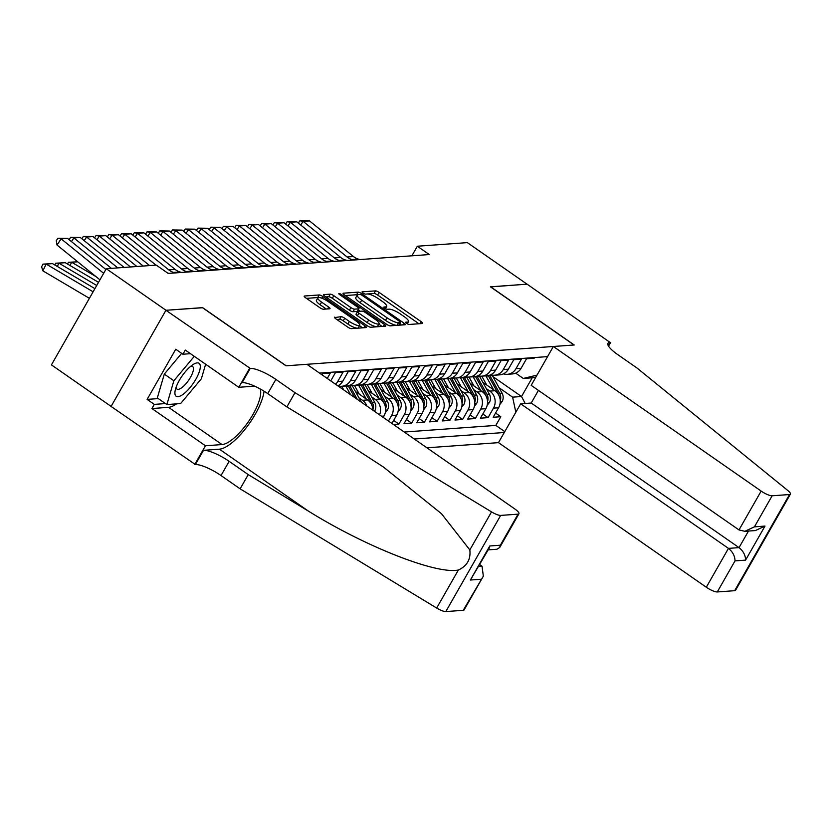 <?xml version="1.0" encoding="UTF-8"?>
<svg xmlns="http://www.w3.org/2000/svg" width="832" height="832" viewBox="0 0 832 832"><rect width="100%" height="100%" fill="white"/><g stroke="black" fill="none" stroke-linecap="round" stroke-linejoin="round"><path stroke-width="1.25" d="M406.619 323.388A2.122 0.52 29.7 0 0 409.136 324.47L422.417 323.502A3.026 0.738 29.7 0 0 422.698 323.378A3.026 0.738 29.7 0 0 421.325 321.786L379.122 292.417A3.026 0.738 29.7 0 0 375.523 290.878L362.242 291.834A2.122 0.52 29.7 0 0 362.034 291.928A2.122 0.52 29.7 0 0 363.002 293.041A2.122 0.52 29.7 0 0 365.518 294.122L367.245 293.998A9.693 2.382 29.7 0 1 378.747 298.927L382.262 301.371A9.693 2.382 29.7 0 1 386.682 306.467A9.693 2.382 29.7 0 1 385.767 306.883L384.041 307.008A2.122 0.52 29.7 0 0 383.843 307.102A2.122 0.52 29.7 0 0 384.81 308.214A2.122 0.52 29.7 0 0 387.327 309.296L389.043 309.171A9.693 2.382 29.7 0 1 400.546 314.101L404.071 316.545A9.693 2.382 29.7 0 1 408.491 321.641A9.693 2.382 29.7 0 1 407.566 322.057L405.85 322.182A2.122 0.52 29.7 0 0 405.652 322.275A2.122 0.52 29.7 0 0 406.619 323.388M334.818 317.138A3.026 0.738 29.7 0 0 334.526 317.273A3.026 0.738 29.7 0 0 335.91 318.864L347.755 327.101A3.026 0.738 29.7 0 0 351.343 328.64L366.101 327.579A3.026 0.738 29.7 0 0 366.382 327.444A3.026 0.738 29.7 0 0 365.009 325.853L322.806 296.494A3.026 0.738 29.7 0 0 319.207 294.954L304.46 296.015A3.026 0.738 29.7 0 0 304.169 296.15A3.026 0.738 29.7 0 0 305.552 297.742L319.852 307.684A3.026 0.738 29.7 0 0 323.45 309.234L329.763 308.776A3.026 0.738 29.7 0 0 330.044 308.641A3.026 0.738 29.7 0 0 328.661 307.05L321.568 302.12A8.102 1.986 29.7 0 1 317.876 297.856A8.102 1.986 29.7 0 1 328.266 301.631L356.044 320.965A8.102 1.986 29.7 0 1 359.736 325.218A8.102 1.986 29.7 0 1 349.357 321.454L344.729 318.23A3.026 0.738 29.7 0 0 341.13 316.69L334.568 317.585M202.55 307.736L165.994 310.274L106.278 268.726L51.428 364.884L111.103 406.401M202.613 307.632L286.208 365.799L574.038 344.989L490.433 286.822L527.051 284.17L467.334 242.622L417.342 246.23L411.882 255.798M106.278 268.726L156.26 265.106L168.21 273.426L429.291 254.55L417.342 246.23M386.63 324.293A3.026 0.738 29.7 0 0 390.229 325.832L404.976 324.761A3.026 0.738 29.7 0 0 405.267 324.636A3.026 0.738 29.7 0 0 403.884 323.045L361.681 293.675A3.026 0.738 29.7 0 0 358.082 292.136L343.335 293.207A3.026 0.738 29.7 0 0 343.044 293.332A3.026 0.738 29.7 0 0 344.427 294.923L386.63 324.293M385.538 326.175L370.791 327.236A3.026 0.738 29.7 0 1 367.193 325.697L324.99 296.338A3.026 0.738 29.7 0 1 323.606 294.736A3.026 0.738 29.7 0 1 323.898 294.611L330.21 294.154A3.026 0.738 29.7 0 1 333.798 295.693L350.917 307.601A3.026 0.738 29.7 0 0 354.515 309.14L358.696 308.838A3.026 0.738 29.7 0 0 358.987 308.714A3.026 0.738 29.7 0 0 357.604 307.122L339.789 294.726A2.122 0.52 29.7 0 1 338.822 293.613A2.122 0.52 29.7 0 1 341.536 294.601L384.446 324.449A3.026 0.738 29.7 0 1 385.819 326.04A3.026 0.738 29.7 0 1 385.538 326.175M393.39 424.476L398.913 424.07L393.671 420.42M397.197 395.106L400.702 397.54A12.345 11.242 85.9 0 1 404.321 414.586L409.417 414.222L404.009 423.706L411.653 423.155L406.401 419.505M409.926 394.181L413.431 396.625A12.345 11.242 85.9 0 1 417.061 413.67L422.157 413.296L416.738 422.781L424.382 422.23L419.141 418.579M422.666 393.266L426.171 395.699A12.345 11.242 85.9 0 1 429.79 412.745L434.886 412.381L429.478 421.866L437.122 421.314L431.87 417.664M435.406 392.34L438.901 394.784A12.345 11.242 85.9 0 1 442.53 411.83L447.626 411.455L442.218 420.94L449.852 420.389L444.61 416.738M448.136 391.425L451.641 393.858A12.345 11.242 85.9 0 1 455.27 410.904L460.356 410.54L454.948 420.025L462.592 419.474L457.35 415.823M460.876 390.499L464.381 392.943A12.345 11.242 85.9 0 1 468 409.978L473.096 409.614L467.688 419.099L475.322 418.548L470.08 414.898M473.606 389.584L477.11 392.018A12.345 11.242 85.9 0 1 480.74 409.063L485.836 408.699L480.418 418.184L488.062 417.633L493.47 408.138A12.345 11.242 -94.1 0 0 489.85 391.102L486.346 388.658M482.82 413.982L488.062 417.633M534.529 357.562L534.154 358.228L526.51 358.779L521.102 368.274A12.345 11.242 -94.1 0 1 512.439 373.932L507.343 374.306A12.345 11.242 -94.1 0 0 516.006 368.638L521.414 359.154L513.77 359.705L508.362 369.19A12.345 11.242 -94.1 0 1 499.699 374.858L494.603 375.222A12.345 11.242 85.9 0 1 490.734 374.764M494.603 375.222A12.345 11.242 85.9 0 0 503.266 369.564L508.685 360.069L501.041 360.63L495.633 370.115A12.345 11.242 -94.1 0 1 486.959 375.773L481.874 376.147A12.345 11.242 85.9 0 1 477.994 375.679M481.874 376.147A12.345 11.242 85.9 0 0 490.537 370.479L495.945 360.994L488.301 361.546L482.893 371.03A12.345 11.242 -94.1 0 1 474.23 376.698L469.134 377.062A12.345 11.242 85.9 0 1 465.265 376.605M469.134 377.062A12.345 11.242 85.9 0 0 477.797 371.405L483.205 361.91L475.571 362.471L470.153 371.956A12.345 11.242 -94.1 0 1 461.49 377.614L456.404 377.988A12.345 11.242 85.9 0 1 452.525 377.53M456.404 377.988A12.345 11.242 85.9 0 0 465.067 372.32L470.475 362.835L462.831 363.386L457.423 372.871A12.345 11.242 -94.1 0 1 448.76 378.539L443.664 378.903A12.345 11.242 85.9 0 1 439.785 378.446M443.664 378.903A12.345 11.242 85.9 0 0 452.327 373.246L457.735 363.761L450.102 364.312L444.683 373.797A12.345 11.242 -94.1 0 1 436.02 379.454L430.924 379.829A12.345 11.242 85.9 0 1 427.055 379.371M430.924 379.829A12.345 11.242 85.9 0 0 439.587 374.161L445.006 364.676L437.362 365.227L431.954 374.712A12.345 11.242 -94.1 0 1 423.29 380.38L418.194 380.744A12.345 11.242 85.9 0 1 414.315 380.286M418.194 380.744A12.345 11.242 85.9 0 0 426.858 375.086L432.266 365.602L424.622 366.153L419.214 375.638A12.345 11.242 -94.1 0 1 410.55 381.306L405.454 381.67A12.345 11.242 85.9 0 1 401.586 381.212M405.454 381.67A12.345 11.242 85.9 0 0 414.118 376.002L419.536 366.517L411.892 367.068L406.484 376.553A12.345 11.242 -94.1 0 1 397.81 382.221L392.725 382.595A12.345 11.242 85.9 0 1 388.846 382.127M392.725 382.595A12.345 11.242 85.9 0 0 401.388 376.927L406.796 367.442L399.152 367.994L393.744 377.478A12.345 11.242 -94.1 0 1 385.081 383.146L379.985 383.51A12.345 11.242 85.9 0 1 376.116 383.053M379.985 383.51A12.345 11.242 85.9 0 0 388.648 377.842L394.056 368.358L386.422 368.909L381.004 378.394A12.345 11.242 -94.1 0 1 372.341 384.062L367.245 384.436A12.345 11.242 85.9 0 1 363.376 383.968M367.245 384.436A12.345 11.242 85.9 0 0 375.918 378.768L381.326 369.283L373.682 369.834L368.274 379.319A12.345 11.242 -94.1 0 1 359.611 384.987L354.515 385.351A12.345 11.242 85.9 0 1 350.636 384.894M354.515 385.351A12.345 11.242 85.9 0 0 363.178 379.683L368.586 370.198L360.953 370.75L355.534 380.245A12.345 11.242 -94.1 0 1 346.871 385.902L341.775 386.277A12.345 11.242 85.9 0 1 337.906 385.809M341.775 386.277A12.345 11.242 85.9 0 0 350.438 380.609L355.857 371.124L348.213 371.675L342.805 381.16A12.345 11.242 -94.1 0 1 337.854 385.84M335.587 384.249A12.345 11.242 85.9 0 0 337.709 381.524L343.117 372.039L335.473 372.59L330.751 380.89A8.174 7.446 85.9 0 0 330.959 380.588L331.022 380.411M327.246 378.456L330.387 372.965L322.743 373.516L322.005 374.806M372.902 410.218A12.345 11.242 -94.1 0 0 367.588 399.942L355.462 391.508M366.922 406.058A12.345 11.242 85.9 0 0 362.492 400.306L358.987 397.873M383.198 417.383L383.947 416.062A12.345 11.242 -94.1 0 0 380.318 399.017L368.202 390.582M379.6 414.877A12.345 11.242 85.9 0 0 375.232 399.381L371.727 396.947M391.934 423.467L396.687 415.137A12.345 11.242 -94.1 0 0 393.058 398.091L380.931 389.657M388.44 421.034L391.591 415.511A12.345 11.242 85.9 0 0 387.962 398.466L384.457 396.022M409.417 414.222A12.345 11.242 -94.1 0 0 405.798 397.176L393.671 388.742M422.157 413.296A12.345 11.242 -94.1 0 0 418.527 396.25L406.411 387.816M434.886 412.381A12.345 11.242 -94.1 0 0 431.267 395.335L419.141 386.901M447.626 411.455A12.345 11.242 -94.1 0 0 443.997 394.41L431.881 385.975M460.356 410.54A12.345 11.242 -94.1 0 0 456.737 393.494L444.61 385.06M473.096 409.614A12.345 11.242 -94.1 0 0 469.466 392.569L457.35 384.134M485.836 408.699A12.345 11.242 -94.1 0 0 482.206 391.654L470.08 383.219M426.941 447.814L498.493 442.645L706.306 587.236L728.468 548.382L739.034 547.622L748.488 531.055M414.284 439.015L504.275 432.505M547.56 356.616L319.561 373.1M404.258 432.037L495.83 425.412L500.802 416.707L493.158 417.258L498.566 407.774A12.345 11.242 -94.1 0 0 494.946 390.728L482.82 382.294M503.464 373.838A12.345 11.242 -94.1 0 0 507.343 374.306M480.74 409.063L475.322 418.548M468 409.978L462.592 419.474M455.27 410.904L449.852 420.389M442.53 411.83L437.122 421.314M429.79 412.745L424.382 422.23M417.061 413.67L411.653 423.155M404.321 414.586L398.913 424.07M515.83 412.256L512.616 397.155L499.075 387.743M512.616 397.155L521.529 396.51L532.199 377.801L523.286 378.446L537.004 375.128M492.908 376.605L521.529 396.51L525.169 403.468M515.684 373.152L523.286 378.446M495.55 413.057L500.802 416.707M495.83 425.412L504.774 431.631M532.199 377.801L535.902 377.062M418.943 323.752L377.634 295.017A3.026 0.738 29.7 0 0 374.036 293.478L365.3 294.112M357.438 294.882A3.026 0.738 29.7 0 0 356.606 294.736L345.322 295.558M401.502 325.021L399.766 323.814M400.317 322.577A2.122 0.52 29.7 0 0 400.514 322.494A2.122 0.52 29.7 0 0 399.558 321.381L362.502 295.599A2.122 0.52 29.7 0 0 359.996 294.518L358.176 294.653A9.693 2.382 29.7 0 0 357.261 295.069A9.693 2.382 29.7 0 0 361.681 300.165L387.005 317.782A9.693 2.382 29.7 0 0 398.507 322.712L400.317 322.577L398.84 325.177A2.122 0.52 29.7 0 0 399.038 325.094A2.122 0.52 29.7 0 0 399.017 324.865M357.261 295.069L355.774 297.669A9.693 2.382 29.7 0 0 360.194 302.765L361.681 300.165M398.84 325.177L397.02 325.312A9.693 2.382 29.7 0 1 385.518 320.382L360.194 302.765M325.884 296.962L328.723 296.754L330.21 294.154M358.987 308.714L357.5 311.314A3.026 0.738 29.7 0 1 357.219 311.438L353.028 311.74A3.026 0.738 29.7 0 1 349.44 310.201L332.322 298.293A3.026 0.738 29.7 0 0 328.723 296.754M358.311 309.899L360.256 311.251M378.82 324.168L382.065 326.425M368.68 319.966A8.102 1.986 29.7 0 0 379.059 323.731A8.102 1.986 29.7 0 0 375.367 319.478L365.581 312.666A3.026 0.738 29.7 0 0 361.982 311.126L357.791 311.428A3.026 0.738 29.7 0 0 357.51 311.563A3.026 0.738 29.7 0 0 358.894 313.154L368.68 319.966L367.193 322.556A8.102 1.986 29.7 0 0 377.582 326.331L379.059 323.731M356.314 314.028A3.026 0.738 29.7 0 0 356.023 314.163A3.026 0.738 29.7 0 0 357.406 315.754L358.894 313.154M367.193 322.556L357.406 315.754M359.736 325.218L358.259 327.818A8.102 1.986 29.7 0 1 347.87 324.043L343.242 320.83A3.026 0.738 29.7 0 0 339.654 319.28L336.814 319.488M317.876 297.856L316.399 300.456A8.102 1.986 29.7 0 0 320.091 304.72L321.568 302.12M326.279 309.026L320.091 304.72M318.209 297.596A3.026 0.738 29.7 0 0 317.72 297.544L306.446 298.366M362.627 327.829L359.497 325.655M499.897 404.394L502.122 401.606A8.174 7.446 -94.1 0 0 502.081 393.151L492.378 375.627A23.608 21.497 -94.1 0 0 492.066 375.097M493.594 389.792L486.013 376.095A23.608 21.497 -94.1 0 0 485.878 375.856M486.678 384.977L482.893 378.144A19.594 17.846 -94.1 0 0 481.634 376.158M500.23 400.41L500.521 399.62A8.174 7.446 -94.1 0 0 499.658 393.328L489.954 375.804A23.608 21.497 -94.1 0 0 489.622 375.222M488.249 375.596A23.608 21.497 85.9 0 1 488.426 375.918L498.129 393.442A8.174 7.446 85.9 0 1 498.94 395.481M353.569 260.021L351.936 259.553A15.434 14.05 85.9 0 1 347.079 256.994L303.129 221.364L300.695 225.014M522.049 366.6L521.997 366.777A8.174 7.446 85.9 0 1 521.654 367.297M359.934 259.563L358.311 259.095A15.434 14.05 85.9 0 1 353.444 256.537L309.494 220.896L303.129 221.364L299.884 220.75L309.494 220.896M298.324 223.09L299.884 220.75M175.126 394.69A20.062 6.687 124.8 0 0 189.966 387.691A20.062 6.687 124.8 0 0 200.096 364.832A20.062 6.687 124.8 0 0 193.315 364.406A20.062 6.687 124.8 0 0 175.188 390.447A20.062 6.687 124.8 0 0 175.126 394.69M176.103 387.254A13.738 4.576 124.8 0 0 176.238 388.014A13.738 4.576 124.8 0 0 176.935 389.064A13.738 4.576 124.8 0 0 187.491 381.846A13.738 4.576 124.8 0 0 193.326 367.578A13.738 4.576 124.8 0 0 192.629 366.517A13.738 4.576 124.8 0 0 190.632 366.371M205.629 364.218L201.365 378.768L180.627 403.562L166.878 404.56L157.321 397.914L164.31 374.109L181.657 353.35M166.878 404.56L173.857 380.754L194.282 356.335M164.31 374.109L173.857 380.754M538.429 390.385L531.222 403.031L520.655 403.79L728.468 548.382C732.742 551.866 734.926 556.036 735.01 560.893L717.288 591.947L734.677 590.689L789.526 494.53A9.256 2.267 29.7 0 0 790.4 494.135A9.256 2.267 29.7 0 0 787.779 490.474L636.927 367.962L617.822 354.661A21.601 5.304 -150.3 0 1 607.963 343.314A21.601 5.304 -150.3 0 1 610.012 342.389L527.114 284.17L490.568 286.905M520.655 403.79L498.493 442.645M490.62 286.801L574.226 344.978L553.342 346.486L761.155 491.078A9.256 2.267 29.7 0 0 772.138 495.789L789.526 494.53M610.709 342.337L608.546 346.143M553.342 346.486L531.18 385.341L738.993 529.932L761.155 491.078M790.4 494.135L735.55 590.294A9.256 2.267 -150.3 0 1 734.677 590.689M717.288 591.947A9.256 2.267 -150.3 0 1 706.306 587.236M531.222 403.031L739.034 547.622C743.319 551.106 745.493 555.277 745.576 560.123L735.01 560.893M772.138 495.789L754.426 526.843L744.848 531.315L738.993 529.932M754.426 526.843L764.993 526.084L755.425 530.556L744.848 531.315M306.904 364.302L514.717 508.893A9.256 2.267 29.7 0 1 518.939 513.76A9.256 2.267 29.7 0 1 518.066 514.155L500.677 515.414L445.827 611.572A9.256 2.267 -150.3 0 1 436.675 608.046L240.126 488.842L221.021 475.55A21.601 5.304 29.7 0 0 195.385 464.558L111.082 406.442L165.932 310.284L202.415 307.642L286.021 365.81L306.904 364.302M240.126 488.842L248.248 474.614L308.506 511.17C365.716 546.79 436.478 574.59 458.359 570.024C467.085 565.989 470.902 559.291 469.83 549.921L441.47 513.698L383.594 467.147L347.131 443.466L286.863 406.91L267.748 393.619A21.601 5.304 29.7 0 0 242.112 382.626L250.234 368.399L165.932 310.284M286.863 406.91L294.975 392.683L275.87 379.392A21.601 5.304 29.7 0 0 250.234 368.399M308.506 511.17L219.419 449.176L203.497 450.33A21.601 5.304 29.7 0 1 229.133 461.323L248.248 474.614M463.216 610.314L483.34 576.181L464.09 609.918A9.256 2.267 -150.3 0 1 463.216 610.314L445.827 611.572M469.83 549.921L491.525 511.888L294.975 392.683M176.613 403.853A34.726 11.565 -55.2 0 1 168.542 407.337L151.923 408.543L154.294 404.383L165.464 403.572M190.466 353.673L182.905 354.224L175.739 349.232L147.129 399.391L154.294 404.383M182.905 354.224L185.276 350.064L238.784 387.296L249.538 368.451M194.688 464.61L205.431 445.765L222.05 444.569A34.726 11.565 124.8 0 0 248.685 421.273A34.726 11.565 124.8 0 0 260.135 388.918M151.923 408.543L205.431 445.765M479.783 564.637L482.03 566.197L483.34 576.181M219.419 449.176A40.196 13.395 124.8 0 0 246.334 427.617A40.196 13.395 124.8 0 0 264.046 391.196M254.602 386.152L238.784 387.296M491.525 511.888A9.256 2.267 29.7 0 0 500.677 515.414M147.129 399.391L158.298 398.59M480.927 579.259L470.361 580.029L489.133 548.257L489.778 545.979L500.354 545.21L499.699 547.498L496.933 549.245L488.207 549.869M487.157 405.309L489.393 402.522A8.174 7.446 -94.1 0 0 489.341 394.077L479.638 376.553A23.608 21.497 -94.1 0 0 479.336 376.012M480.854 390.707L473.273 377.01A23.608 21.497 -94.1 0 0 473.138 376.771M473.938 385.902L470.153 379.059A19.594 17.846 -94.1 0 0 468.905 377.083M487.49 401.336L487.791 400.546A8.174 7.446 -94.1 0 0 486.918 394.254L477.225 376.73A23.608 21.497 -94.1 0 0 476.892 376.147M475.519 376.522A23.608 21.497 85.9 0 1 475.696 376.834L485.389 394.358A8.174 7.446 85.9 0 1 486.2 396.396M474.427 406.234L476.653 403.447A8.174 7.446 -94.1 0 0 476.611 394.992L466.908 377.478A23.608 21.497 -94.1 0 0 466.596 376.938M468.125 391.633L460.533 377.936A23.608 21.497 -94.1 0 0 460.408 377.697M461.209 386.818L457.423 379.985A19.594 17.846 -94.1 0 0 456.165 377.998M474.76 402.251L475.051 401.461A8.174 7.446 -94.1 0 0 474.188 395.169L464.485 377.645A23.608 21.497 -94.1 0 0 464.152 377.062M462.779 377.447A23.608 21.497 85.9 0 1 462.956 377.759L472.659 395.283A8.174 7.446 85.9 0 1 473.47 397.322M461.687 407.15L463.923 404.362A8.174 7.446 -94.1 0 0 463.871 395.918L454.168 378.394A23.608 21.497 -94.1 0 0 453.866 377.853M455.385 392.548L447.803 378.851A23.608 21.497 -94.1 0 0 447.668 378.622M448.469 387.743L444.683 380.9A19.594 17.846 -94.1 0 0 443.435 378.924M462.02 403.177L462.322 402.386A8.174 7.446 -94.1 0 0 461.448 396.094L451.745 378.57A23.608 21.497 -94.1 0 0 451.412 377.988M450.039 378.362A23.608 21.497 85.9 0 1 450.216 378.674L459.919 396.198A8.174 7.446 85.9 0 1 460.73 398.237M448.958 408.075L451.183 405.288A8.174 7.446 -94.1 0 0 451.131 396.833L441.438 379.319A23.608 21.497 -94.1 0 0 441.126 378.778M442.655 393.474L435.063 379.777A23.608 21.497 -94.1 0 0 434.928 379.538M435.739 388.658L431.954 381.826A19.594 17.846 -94.1 0 0 430.695 379.839M449.29 404.102L449.582 403.312A8.174 7.446 -94.1 0 0 448.718 397.01L439.015 379.486A23.608 21.497 -94.1 0 0 438.682 378.903M437.31 379.288A23.608 21.497 85.9 0 1 437.486 379.6L447.19 397.124A8.174 7.446 85.9 0 1 448.001 399.162M340.829 260.936L339.206 260.468A15.434 14.05 85.9 0 1 334.339 257.92L290.389 222.279L287.955 225.93M509.319 367.526L509.257 367.702A8.174 7.446 85.9 0 1 508.914 368.222M347.194 260.478L345.571 260.01A15.434 14.05 85.9 0 1 340.704 257.452L296.764 221.822L290.389 222.279L287.154 221.666L296.764 221.822M285.584 224.006L287.154 221.666M328.099 261.862L326.466 261.394A15.434 14.05 85.9 0 1 321.599 258.835L277.659 223.205L275.226 226.855M496.579 368.441L496.517 368.618A8.174 7.446 85.9 0 1 496.184 369.148M334.464 261.404L332.831 260.936A15.434 14.05 85.9 0 1 327.974 258.378L284.024 222.747L277.659 223.205L274.414 222.591L284.024 222.747M272.854 224.931L274.414 222.591M315.359 262.787L313.737 262.319A15.434 14.05 85.9 0 1 308.87 259.761L264.919 224.12L262.486 227.77M483.85 369.366L483.787 369.543A8.174 7.446 85.9 0 1 483.444 370.063M321.724 262.319L320.102 261.851A15.434 14.05 85.9 0 1 315.234 259.293L271.294 223.662L264.919 224.12L261.685 223.506L271.294 223.662M260.114 225.846L261.685 223.506M302.619 263.702L300.997 263.234A15.434 14.05 85.9 0 1 296.13 260.676L252.19 225.046L249.746 228.696M471.11 370.282L471.047 370.458A8.174 7.446 85.9 0 1 470.714 370.989M308.994 263.245L307.362 262.777A15.434 14.05 85.9 0 1 302.505 260.218L258.554 224.588L252.19 225.046L248.945 224.432L258.554 224.588M247.385 226.772L248.945 224.432M436.218 408.99L438.454 406.203A8.174 7.446 -94.1 0 0 438.402 397.758L428.698 380.234A23.608 21.497 -94.1 0 0 428.386 379.694M429.915 394.399L422.334 380.692A23.608 21.497 -94.1 0 0 422.198 380.463M422.999 389.584L419.214 382.741A19.594 17.846 -94.1 0 0 417.966 380.765M436.55 405.018L436.852 404.227A8.174 7.446 -94.1 0 0 435.978 397.935L426.275 380.411A23.608 21.497 -94.1 0 0 425.942 379.829M424.57 380.203A23.608 21.497 85.9 0 1 424.746 380.526L434.45 398.039A8.174 7.446 85.9 0 1 435.261 400.078M289.89 264.628L288.257 264.16A15.434 14.05 85.9 0 1 283.4 261.602L239.45 225.961L237.016 229.611M458.37 371.207L458.318 371.384A8.174 7.446 85.9 0 1 457.974 371.904M296.254 264.16L294.632 263.692A15.434 14.05 85.9 0 1 289.765 261.144L245.814 225.503L239.45 225.961L236.215 225.347L245.814 225.503M234.645 227.698L236.215 225.347M423.478 409.916L425.714 407.129A8.174 7.446 -94.1 0 0 425.662 398.684L415.958 381.16A23.608 21.497 -94.1 0 0 415.657 380.619M417.175 395.314L409.594 381.618A23.608 21.497 -94.1 0 0 409.458 381.378M410.27 390.51L406.474 383.666A19.594 17.846 -94.1 0 0 405.226 381.68M423.821 405.943L424.112 405.153A8.174 7.446 -94.1 0 0 423.249 398.85L413.546 381.326A23.608 21.497 -94.1 0 0 413.213 380.744M411.84 381.129A23.608 21.497 85.9 0 1 412.017 381.441L421.72 398.965A8.174 7.446 85.9 0 1 422.531 401.003M277.15 265.543L275.527 265.075A15.434 14.05 85.9 0 1 270.66 262.517L226.72 226.886L224.276 230.537M445.64 372.122L445.578 372.299A8.174 7.446 85.9 0 1 445.234 372.83M283.525 265.086L281.892 264.618A15.434 14.05 85.9 0 1 277.025 262.059L233.085 226.429L226.72 226.886L223.475 226.273L233.085 226.429M221.915 228.613L223.475 226.273M410.748 410.831L412.974 408.044A8.174 7.446 -94.1 0 0 412.932 399.599L403.229 382.075A23.608 21.497 -94.1 0 0 402.917 381.534M404.446 396.24L396.864 382.533A23.608 21.497 -94.1 0 0 396.729 382.304M397.53 391.425L393.744 384.582A19.594 17.846 -94.1 0 0 392.486 382.606M411.081 406.858L411.372 406.068A8.174 7.446 -94.1 0 0 410.509 399.776L400.806 382.252A23.608 21.497 -94.1 0 0 400.473 381.67M399.1 382.044A23.608 21.497 85.9 0 1 399.277 382.366L408.98 399.89A8.174 7.446 85.9 0 1 409.791 401.929M264.42 266.469L262.787 266.001A15.434 14.05 85.9 0 1 257.93 263.442L213.98 227.802L211.546 231.452M432.9 373.048L432.838 373.225A8.174 7.446 85.9 0 1 432.505 373.745M270.785 266.001L269.162 265.533A15.434 14.05 85.9 0 1 264.295 262.985L220.345 227.344L213.98 227.802L210.735 227.188L220.345 227.344M209.175 229.538L210.735 227.188M398.008 411.757L400.244 408.97A8.174 7.446 -94.1 0 0 400.192 400.525L390.489 383.001A23.608 21.497 -94.1 0 0 390.187 382.46M391.706 397.155L384.124 383.458A23.608 21.497 -94.1 0 0 383.989 383.219M384.79 392.35L381.004 385.507A19.594 17.846 -94.1 0 0 379.756 383.521M398.341 407.784L398.642 406.994A8.174 7.446 -94.1 0 0 397.769 400.691L388.076 383.178A23.608 21.497 -94.1 0 0 387.743 382.595M386.37 382.97A23.608 21.497 85.9 0 1 386.547 383.282L396.24 400.806A8.174 7.446 85.9 0 1 397.051 402.844M251.68 267.384L250.058 266.916A15.434 14.05 85.9 0 1 245.19 264.358L201.24 228.727L198.806 232.378M420.17 373.963L420.108 374.14A8.174 7.446 85.9 0 1 419.765 374.67M258.045 266.926L256.422 266.458A15.434 14.05 85.9 0 1 251.555 263.9L207.615 228.27L201.24 228.727L198.006 228.114L207.615 228.27M196.435 230.454L198.006 228.114M385.278 412.682L387.504 409.895A8.174 7.446 -94.1 0 0 387.462 401.44L377.759 383.916A23.608 21.497 -94.1 0 0 377.447 383.375M378.976 398.081L371.384 384.384A23.608 21.497 -94.1 0 0 371.259 384.145M372.06 393.266L368.274 386.422A19.594 17.846 -94.1 0 0 367.016 384.446M385.611 408.699L385.902 407.909A8.174 7.446 -94.1 0 0 385.039 401.617L375.336 384.093A23.608 21.497 -94.1 0 0 375.003 383.51M373.63 383.885A23.608 21.497 85.9 0 1 373.807 384.207L383.51 401.731A8.174 7.446 85.9 0 1 384.322 403.77M238.95 268.31L237.318 267.842A15.434 14.05 85.9 0 1 232.45 265.283L188.51 229.653L186.077 233.293M407.43 374.889L407.368 375.066A8.174 7.446 85.9 0 1 407.035 375.586M245.315 267.842L243.682 267.374A15.434 14.05 85.9 0 1 238.826 264.826L194.875 229.185L188.51 229.653L185.266 229.039L194.875 229.185M183.706 231.379L185.266 229.039M374.41 411.268L374.774 410.81A8.174 7.446 -94.1 0 0 374.722 402.366L365.019 384.842A23.608 21.497 -94.1 0 0 364.707 384.301M366.236 398.996L358.654 385.299A23.608 21.497 -94.1 0 0 358.519 385.06M359.32 394.191L355.534 387.348A19.594 17.846 -94.1 0 0 354.286 385.362M372.871 409.625L373.173 408.834A8.174 7.446 -94.1 0 0 372.299 402.542L362.596 385.018A23.608 21.497 -94.1 0 0 362.263 384.436M360.89 384.81A23.608 21.497 85.9 0 1 361.067 385.122L370.77 402.646A8.174 7.446 85.9 0 1 371.582 404.685M226.21 269.225L224.588 268.757A15.434 14.05 85.9 0 1 219.721 266.209L175.77 230.568L173.337 234.218M394.701 375.804L394.638 375.981A8.174 7.446 85.9 0 1 394.295 376.511M232.575 268.767L230.953 268.299A15.434 14.05 85.9 0 1 226.086 265.741L182.146 230.11L175.77 230.568L172.536 229.954L182.146 230.11M170.966 232.294L172.536 229.954M361.39 402.21L352.29 385.757A23.608 21.497 -94.1 0 0 351.978 385.216M350.626 394.722L345.914 386.225A23.608 21.497 -94.1 0 0 345.779 385.986M343.71 389.906L342.805 388.274A19.594 17.846 -94.1 0 0 341.546 386.287M357.302 399.36L349.866 385.934A23.608 21.497 -94.1 0 0 349.534 385.351M348.161 385.726A23.608 21.497 85.9 0 1 348.338 386.048L354.713 397.571M213.47 270.15L211.848 269.682A15.434 14.05 85.9 0 1 206.981 267.124L163.041 231.494L160.597 235.134M381.961 376.73L381.898 376.906A8.174 7.446 85.9 0 1 381.566 377.426M219.846 269.693L218.213 269.225A15.434 14.05 85.9 0 1 213.356 266.666L169.406 231.026L163.041 231.494L159.796 230.88L169.406 231.026M158.236 233.22L159.796 230.88M339.851 387.223L339.55 386.682A23.608 21.497 -94.1 0 0 339.238 386.142M200.741 271.066L199.108 270.598A15.434 14.05 85.9 0 1 194.251 268.05L150.301 232.409L147.867 236.059M369.21 377.697L369.169 377.832A8.174 7.446 85.9 0 1 368.826 378.352M207.106 270.608L205.483 270.14A15.434 14.05 85.9 0 1 200.616 267.582L156.666 231.951L150.301 232.409L147.066 231.795L156.666 231.951M145.496 234.135L147.066 231.795M188.001 271.991L186.378 271.523A15.434 14.05 85.9 0 1 181.511 268.965L137.571 233.334L135.127 236.985M356.491 378.57L356.429 378.747A8.174 7.446 85.9 0 1 356.086 379.267M194.376 271.534L192.743 271.066A15.434 14.05 85.9 0 1 187.876 268.507L143.936 232.866L137.571 233.334L134.326 232.721L143.936 232.866M132.766 235.061L134.326 232.721M175.271 272.906L173.638 272.438A15.434 14.05 85.9 0 1 168.782 269.89L124.831 234.25L122.398 237.9M343.751 379.496L343.689 379.673A8.174 7.446 85.9 0 1 343.356 380.193M181.636 272.449L180.014 271.981A15.434 14.05 85.9 0 1 175.146 269.422L131.196 233.792L124.831 234.25L121.586 233.636L131.196 233.792M120.026 235.976L121.586 233.636M149.614 265.595L112.091 235.175L109.658 238.826M155.979 265.127L118.466 234.718L112.091 235.175L108.857 234.562L118.466 234.718M168.896 273.374L167.596 273M107.286 236.902L108.857 234.562M136.874 266.51L99.362 236.09L96.928 239.741M143.239 266.053L105.726 235.633L99.362 236.09L96.117 235.477L105.726 235.633M94.557 237.817L96.117 235.477M77.698 261.799L71.635 262.236L95.919 276.567M67.538 264.035L68.38 262.288L71.635 262.236L70.054 265.522M68.38 262.288L77.678 261.789M124.134 267.436L86.622 237.016L84.188 240.666M130.51 266.978L92.997 236.558L86.622 237.016L83.387 236.402L92.997 236.558M81.817 238.742L83.387 236.402M54.798 264.95L55.64 263.203L65.27 262.694L98.519 282.329M65.27 262.694L58.906 263.151L96.72 285.49M55.64 263.203L58.906 263.151L57.325 266.438M111.405 268.351L73.892 237.931L71.448 241.582M117.77 267.894L80.257 237.474L73.892 237.931L70.647 237.318L80.257 237.474M69.087 239.668L70.647 237.318M52.53 263.619L46.166 264.077L42.9 270.858L41.6 266.843L42.91 264.129L52.53 263.619L94.921 288.642M42.91 264.129L46.166 264.077L93.111 291.803M89.398 298.314L42.9 270.858M103.657 273.322L61.152 238.857L57.023 245.034L99.944 279.833M105.851 269.474L67.517 238.399L61.152 238.857L57.907 238.243L67.517 238.399M57.023 245.034L56.264 240.718L57.907 238.243M362.492 400.306L367.588 399.942M375.232 399.381L380.318 399.017M387.962 398.466L393.058 398.091M400.702 397.54L405.798 397.176M413.431 396.625L418.527 396.25M426.171 395.699L431.267 395.335M438.901 394.784L443.997 394.41M451.641 393.858L456.737 393.494M464.381 392.943L469.466 392.569M477.11 392.018L482.206 391.654M489.85 391.102L494.946 390.728M516.006 368.638L521.102 368.274M337.709 381.524L342.805 381.16M350.438 380.609L355.534 380.245M363.178 379.683L368.274 379.319M375.918 378.768L381.004 378.394M388.648 377.842L393.744 377.478M401.388 376.927L406.484 376.553M414.118 376.002L419.214 375.638M426.858 375.086L431.954 374.712M439.587 374.161L444.683 373.797M452.327 373.246L457.423 372.871M465.067 372.32L470.153 371.956M477.797 371.405L482.893 371.03M490.537 370.479L495.633 370.115M503.266 369.564L508.362 369.19M493.47 408.138L498.566 407.774M391.591 415.511L396.687 415.137M381.545 416.239L383.947 416.062M406.754 323.482L407.566 322.057M384.956 308.308L385.767 306.883M374.036 293.478L375.523 290.878M377.634 295.017L379.122 292.417M420.254 323.658L421.325 321.786M356.606 294.736L358.082 292.136M361.046 294.788L361.681 293.675M402.813 324.927L403.884 323.045M385.518 320.382L387.005 317.782M397.02 325.312L398.507 322.712M332.322 298.293L333.798 295.693M349.44 310.201L350.917 307.601M353.028 311.74L354.515 309.14M357.219 311.438L358.696 308.838M340.985 295.558L341.536 294.601M383.375 326.331L384.446 324.449M339.654 319.28L341.13 316.69M343.242 320.83L344.729 318.23M347.87 324.043L349.357 321.454M327.59 308.932L328.661 307.05M317.72 297.544L319.207 294.954M321.818 298.21L322.806 296.494M363.938 327.735L365.009 325.853M500.25 401.866L502.018 401.742M489.954 375.804L492.378 375.627M486.013 376.095L488.426 375.918M499.658 393.328L502.081 393.151M351.936 259.553L358.311 259.095M347.079 256.994L353.444 256.537M764.993 526.084L745.576 560.123M608.213 345.55L610.012 342.389M267.748 393.619L275.87 379.392M229.133 461.323L221.021 475.55M470.361 580.029L489.778 545.979M500.354 545.21L518.066 514.155M436.675 608.046L458.359 570.024M203.497 450.33L195.385 464.558M168.542 407.337L222.05 444.569M478.764 566.436L482.03 566.197M487.51 402.782L489.289 402.657M477.225 376.73L479.638 376.553M473.273 377.01L475.696 376.834M486.918 394.254L489.341 394.077M474.77 403.707L476.549 403.582M464.485 377.645L466.908 377.478M460.533 377.936L462.956 377.759M474.188 395.169L476.611 394.992M462.041 404.622L463.819 404.498M451.745 378.57L454.168 378.394M447.803 378.851L450.216 378.674M461.448 396.094L463.871 395.918M449.301 405.548L451.079 405.423M439.015 379.486L441.438 379.319M435.063 379.777L437.486 379.6M448.718 397.01L451.131 396.833M339.206 260.468L345.571 260.01M334.339 257.92L340.704 257.452M326.466 261.394L332.831 260.936M321.599 258.835L327.974 258.378M313.737 262.319L320.102 261.851M308.87 259.761L315.234 259.293M300.997 263.234L307.362 262.777M296.13 260.676L302.505 260.218M436.571 406.474L438.35 406.338M426.275 380.411L428.698 380.234M422.334 380.692L424.746 380.526M435.978 397.935L438.402 397.758M288.257 264.16L294.632 263.692M283.4 261.602L289.765 261.144M423.831 407.389L425.61 407.264M413.546 381.326L415.958 381.16M409.594 381.618L412.017 381.441M423.249 398.85L425.662 398.684M275.527 265.075L281.892 264.618M270.66 262.517L277.025 262.059M411.102 408.314L412.87 408.179M400.806 382.252L403.229 382.075M396.864 382.533L399.277 382.366M410.509 399.776L412.932 399.599M262.787 266.001L269.162 265.533M257.93 263.442L264.295 262.985M398.362 409.23L400.14 409.105M388.076 383.178L390.489 383.001M384.124 383.458L386.547 383.282M397.769 400.691L400.192 400.525M250.058 266.916L256.422 266.458M245.19 264.358L251.555 263.9M385.622 410.155L387.4 410.02M375.336 384.093L377.759 383.916M371.384 384.384L373.807 384.207M385.039 401.617L387.462 401.44M237.318 267.842L243.682 267.374M232.45 265.283L238.826 264.826M374.015 410.987L374.67 410.946M362.596 385.018L365.019 384.842M358.654 385.299L361.067 385.122M372.299 402.542L374.722 402.366M224.588 268.757L230.953 268.299M219.721 266.209L226.086 265.741M349.866 385.934L352.29 385.757M345.914 386.225L348.338 386.048M211.848 269.682L218.213 269.225M206.981 267.124L213.356 266.666M199.108 270.598L205.483 270.14M194.251 268.05L200.616 267.582M186.378 271.523L192.743 271.066M181.511 268.965L187.876 268.507M173.638 272.438L180.014 271.981M168.782 269.89L175.146 269.422M407.264 323.794L408.491 321.641M385.455 308.62L386.682 306.467M399.038 325.094L400.514 322.494M356.023 314.163L357.51 311.563M499.699 547.498L518.939 513.76"/></g></svg>
